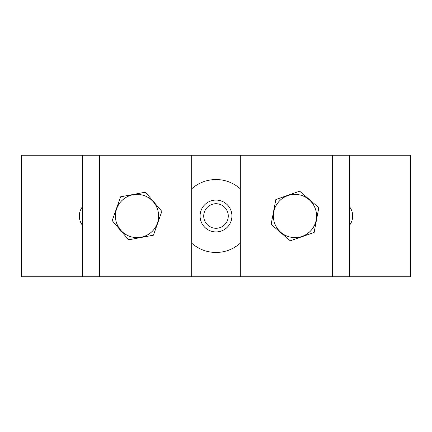 <?xml version="1.0" encoding="UTF-8"?>
<svg xmlns="http://www.w3.org/2000/svg" width="432" height="432" viewBox="0 0 432 432"><rect width="100%" height="100%" fill="white"/><g stroke="black" fill="none" stroke-linecap="round" stroke-linejoin="round"><path stroke-width="0.65" d="M349.65 206.89A15.19 15.19 0 0 1 349.65 225.11M82.35 225.115A15.19 15.19 0 0 1 82.35 206.885M21.6 276.75L21.6 155.25L82.35 155.25L82.35 276.75L21.6 276.75M240.3 155.25L240.3 276.75L191.7 276.75L191.7 155.25L410.4 155.25L410.4 276.75L349.65 276.75L349.65 155.25M220.482 179.825L220.018 179.771M218.695 179.647L214.391 179.588C206.588 180.484 206.588 180.484 214.391 179.588M211.518 252.175L211.982 252.229M213.305 252.353L217.609 252.412C225.412 251.516 225.412 251.516 217.609 252.412M203.731 216.54A12.28 12.28 0 0 1 221.665 205.108A12.28 12.28 0 0 1 222.604 226.352A12.28 12.28 0 0 1 203.731 216.54M200.092 216.702A15.925 15.925 0 0 0 224.564 229.424A15.925 15.925 0 0 0 223.344 201.874A15.925 15.925 0 0 0 200.092 216.702M240.3 188.833A36.45 36.45 0 0 0 191.7 188.833M191.7 243.167A36.45 36.45 0 0 0 240.3 243.167M82.35 276.75L191.7 276.75M191.7 155.25L82.35 155.25M240.3 276.75L349.65 276.75M128.617 239.814L112.201 220.622L120.609 196.814L145.433 192.186L161.849 211.378L153.441 235.186L128.617 239.814M290.299 240.818L271.145 224.359L275.821 199.541L299.651 191.182L318.805 207.641L314.129 232.459L290.299 240.818M99.36 155.25L99.36 276.75M332.64 276.75L332.64 155.25M115.781 219.958A21.611 21.611 0 0 0 151.07 232.421A21.611 21.611 0 0 0 144.218 195.626A21.611 21.611 0 0 0 115.781 219.958M274.585 223.15A21.611 21.611 0 0 0 311.364 230.083A21.611 21.611 0 0 0 298.976 194.767A21.611 21.611 0 0 0 274.585 223.15"/></g></svg>
